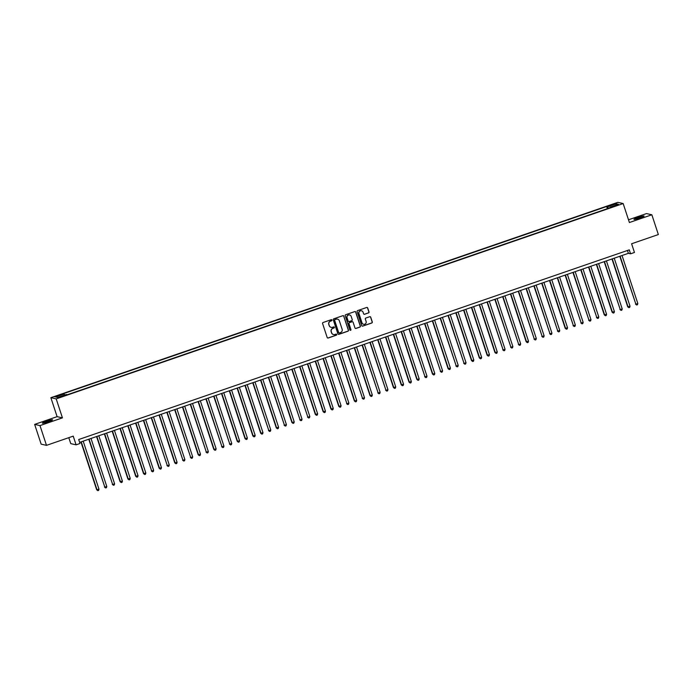 <?xml version="1.0" encoding="UTF-8"?>
<svg xmlns="http://www.w3.org/2000/svg" width="693" height="693" viewBox="0 0 693 693"><rect width="100%" height="100%" fill="white"/><g stroke="black" fill="none" stroke-linecap="round" stroke-linejoin="round"><path stroke-width="1.04" d="M331.964 320.045A0.572 0.563 102.7 0 0 331.245 319.69L323.103 322.496A0.823 0.806 102.7 0 0 322.591 323.536L327.183 337.5A0.823 0.806 102.7 0 0 328.205 338.011L336.348 335.204A0.572 0.563 102.7 0 0 336.296 334.104A0.572 0.563 102.7 0 0 335.992 334.121L334.944 334.485A2.625 2.581 102.7 0 1 331.67 332.848L331.289 331.678A2.625 2.581 102.7 0 1 332.926 328.352L333.983 327.988A0.572 0.563 102.7 0 0 333.931 326.888A0.572 0.563 102.7 0 0 333.619 326.905L332.571 327.269A2.625 2.581 102.7 0 1 329.296 325.632L328.915 324.463A2.625 2.581 102.7 0 1 330.552 321.136L331.609 320.772A0.572 0.563 102.7 0 0 331.964 320.045M331.107 327.33A2.625 2.581 102.7 0 1 329.158 325.597L328.768 324.437A2.625 2.581 102.7 0 1 330.405 321.102L331.462 320.738A0.572 0.563 102.7 0 0 331.479 319.664M327.702 338.019A0.823 0.806 102.7 0 0 328.066 337.976L336.209 335.169A0.572 0.563 102.7 0 0 336.226 334.095M333.472 334.546A2.625 2.581 102.7 0 1 331.523 332.813L331.141 331.652A2.625 2.581 102.7 0 1 332.779 328.317L333.835 327.954A0.572 0.563 102.7 0 0 333.853 326.879M638.106 217.481A5.345 0.494 -18.2 0 0 633.948 219.352A5.345 0.494 -18.2 0 0 639.951 217.897A5.345 0.494 -18.2 0 0 644.109 216.017A5.345 0.494 -18.2 0 0 638.106 217.481M46.552 421.283A5.345 0.494 -18.2 0 0 42.394 423.163A5.345 0.494 -18.2 0 0 48.397 421.699A5.345 0.494 -18.2 0 0 52.555 419.819A5.345 0.494 -18.2 0 0 46.552 421.283M611.936 204.582L614.942 203.855L611.936 204.582M368.485 312.95A0.823 0.806 102.7 0 0 368.997 311.911L367.706 307.995A0.823 0.806 102.7 0 0 366.684 307.484L357.64 310.594A0.823 0.806 102.7 0 0 357.129 311.633L361.72 325.606A0.823 0.806 102.7 0 0 362.742 326.117L371.786 322.999A0.823 0.806 102.7 0 0 372.297 321.959L370.738 317.229A0.823 0.806 102.7 0 0 369.716 316.71L365.843 318.044A0.823 0.806 102.7 0 0 365.332 319.083L366.112 321.431A2.192 2.157 102.7 0 1 363.574 324.281A2.192 2.157 102.7 0 1 362.006 322.843L358.983 313.652A2.192 2.157 102.7 0 1 361.521 310.802A2.192 2.157 102.7 0 1 363.089 312.24L363.591 313.773A0.823 0.806 102.7 0 0 364.613 314.284L368.338 312.915A0.823 0.806 102.7 0 0 368.849 311.876L367.559 307.961A0.823 0.806 102.7 0 0 367.047 307.441M39.995 425.597L62.439 417.862L57.103 416.658L34.65 424.393L39.995 425.597L46.492 445.356L73.233 436.14L76.091 444.837L79.998 443.485L78.699 439.535L629.261 249.852L630.561 253.803L634.459 252.46L631.6 243.763L658.35 234.546L651.853 214.787L646.508 213.583L628.499 219.794M62.439 417.862L56.202 398.891L623.163 203.551L629.4 222.522L651.853 214.787M343.867 316.207A0.823 0.806 102.7 0 0 342.844 315.696L333.801 318.806A0.823 0.806 102.7 0 0 333.29 319.854L337.881 333.818A0.823 0.806 102.7 0 0 338.903 334.329L347.947 331.211A0.823 0.806 102.7 0 0 348.458 330.171L343.719 316.173A0.823 0.806 102.7 0 0 343.208 315.653M345.72 314.7L354.764 311.59A0.823 0.806 102.7 0 1 355.786 312.101L360.377 326.065A0.823 0.806 102.7 0 1 359.866 327.105L355.994 328.439A0.823 0.806 102.7 0 1 354.972 327.928L353.109 322.262A0.823 0.806 102.7 0 0 352.087 321.751L349.523 322.635A0.823 0.806 102.7 0 0 349.012 323.674L350.944 329.573A0.572 0.563 102.7 0 1 350.286 330.318A0.572 0.563 102.7 0 1 349.878 329.946L345.209 315.739A0.823 0.806 102.7 0 1 345.72 314.7M46.492 445.356L41.147 444.152L34.65 424.393M57.528 396.11L61.253 394.612L56.627 395.911L54.617 396.82L57.528 396.11M56.202 398.891L50.866 397.687L617.827 202.347L623.163 203.551M607.38 208.671L606.67 206.514L63.141 393.771L64.154 394.005L64.674 395.071M606.67 206.514L607.683 206.739L616.276 203.777L618.468 204.279L609.875 207.233L610.888 207.458L67.36 394.724L66.346 394.499L57.753 397.453L55.561 396.959L64.154 394.005M68.789 437.673L70.755 443.633L76.091 444.837M57.103 416.658L50.866 397.687M79.634 442.377L628.395 253.317L630.561 253.803M627.46 250.476L628.395 253.317M609.875 207.233L609.961 207.779M608.445 208.298L607.683 206.739M616.276 203.777L615.782 205.197M338.392 334.329A0.823 0.806 102.7 0 0 338.756 334.295L347.799 331.176A0.823 0.806 102.7 0 0 348.31 330.137L343.719 316.173M334.996 319.603A0.572 0.563 102.7 0 0 334.641 320.331L338.669 332.597A0.572 0.563 102.7 0 0 339.388 332.952L340.497 332.571A2.625 2.581 102.7 0 0 342.134 329.244L339.379 320.859A2.625 2.581 102.7 0 0 336.114 319.222L334.858 319.577A0.572 0.563 102.7 0 0 334.494 320.305L334.641 320.331M339.007 332.943A0.572 0.563 102.7 0 1 338.531 332.562L334.494 320.305M337.43 319.126A2.625 2.581 102.7 0 0 335.966 319.187L336.114 319.222M334.858 319.577L335.966 319.187M355.483 328.439A0.823 0.806 102.7 0 0 355.847 328.404L359.719 327.07A0.823 0.806 102.7 0 0 360.23 326.031L355.639 312.067A0.823 0.806 102.7 0 0 355.128 311.547M352.451 321.717A0.823 0.806 102.7 0 0 351.94 321.717L349.376 322.6A0.823 0.806 102.7 0 0 348.865 323.64L350.944 329.573M350.216 330.292A0.572 0.563 102.7 0 0 350.805 329.539M351.178 316.389A2.192 2.157 102.7 0 0 347.531 315.627A2.192 2.157 102.7 0 0 347.08 317.801L348.146 321.041A0.823 0.806 102.7 0 0 349.159 321.552L351.732 320.668A0.823 0.806 102.7 0 0 352.243 319.629L351.178 316.389M349.541 314.934A2.192 2.157 102.7 0 0 346.933 317.766L347.08 317.801M348.657 321.552A0.823 0.806 102.7 0 1 347.999 321.006L346.933 317.766M364.102 314.293A0.823 0.806 102.7 0 0 364.466 314.25L368.338 312.915M361.443 310.793A2.192 2.157 102.7 0 0 358.835 313.617L358.983 313.652M363.504 324.263A2.192 2.157 102.7 0 1 361.859 322.817L358.835 313.617M362.231 326.117A0.823 0.806 102.7 0 0 362.595 326.082L371.639 322.964A0.823 0.806 102.7 0 0 372.15 321.924L370.599 317.195A0.823 0.806 102.7 0 0 370.079 316.675M80.942 441.926L96.673 489.769L98.986 489.18L83.195 441.155M81.246 441.822L97.029 489.847L97.852 490.653L96.673 489.769M98.986 489.18L98.631 490.384L97.852 490.653M88.756 439.241L104.842 487.162L106.791 486.486L91.008 438.461M89.05 439.137L104.842 487.162L105.657 487.959L104.478 487.075M106.791 486.486L106.436 487.69L105.657 487.959M96.561 436.547L112.647 484.468L114.605 483.792L98.813 435.776M96.864 436.443L112.647 484.468L113.47 485.265L112.292 484.39M114.605 483.792L114.25 484.996L113.47 485.265M104.374 433.861L120.097 481.696L122.41 481.107L106.627 433.082M104.669 433.757L120.461 481.774L121.275 482.579L120.097 481.696M122.41 481.107L122.055 482.311L121.275 482.579M112.179 431.167L127.91 479.002L130.223 478.413L114.432 430.388M112.483 431.063L128.266 479.088L129.089 479.885L127.91 479.002M130.223 478.413L129.868 479.617L129.089 479.885M119.993 428.473L135.715 476.316L138.028 475.727L122.245 427.702M120.287 428.369L136.079 476.394L136.893 477.2L135.715 476.316M138.028 475.727L137.673 476.931L136.893 477.2M127.798 425.788L143.529 473.622L145.842 473.033L130.05 425.008M128.101 425.684L143.884 473.709L144.707 474.506L143.529 473.622M145.842 473.033L145.487 474.237L144.707 474.506M135.611 423.094L151.698 471.015L153.647 470.339L137.864 422.323M135.906 422.99L151.698 471.015L152.512 471.812L151.334 470.937M153.647 470.339L153.292 471.543L152.512 471.812M143.416 420.408L159.147 468.243L161.46 467.654L145.669 419.629M143.72 420.304L159.511 468.321L160.326 469.126L159.147 468.243M161.46 467.654L161.105 468.858L160.326 469.126M151.23 417.714L167.316 465.635L169.265 464.96L153.482 416.935M151.524 417.61L167.316 465.635L168.13 466.432L166.952 465.549M169.265 464.96L168.91 466.164L168.13 466.432M159.035 415.02L174.766 462.863L177.079 462.274L161.287 414.249M159.338 414.916L175.13 462.941L175.944 463.747L174.766 462.863M177.079 462.274L176.724 463.478L175.944 463.747M166.848 412.335L182.935 460.256L184.884 459.58L169.101 411.555M167.143 412.231L182.935 460.256L183.749 461.053L182.571 460.169M184.884 459.58L184.529 460.784L183.749 461.053M174.653 409.641L190.748 457.562L192.697 456.886L176.906 408.87M174.957 409.537L190.748 457.562L191.563 458.368L190.384 457.484M192.697 456.886L192.342 458.09L191.563 458.368M182.467 406.956L198.189 454.79L200.502 454.201L184.719 406.176M182.761 406.852L198.553 454.868L199.367 455.673L198.189 454.79M200.502 454.201L200.147 455.405L199.367 455.673M190.272 404.262L206.367 452.183L208.316 451.507L192.524 403.482M190.575 404.158L206.367 452.183L207.181 452.979L206.003 452.096M208.316 451.507L207.961 452.711L207.181 452.979M198.085 401.568L213.808 449.41L216.121 448.821L200.338 400.797M198.38 401.464L214.172 449.488L214.986 450.294L213.808 449.41M216.121 448.821L215.766 450.026L214.986 450.294M205.89 398.882L221.985 446.803L223.934 446.127L208.143 398.103M206.193 398.778L221.985 446.803L222.799 447.6L221.621 446.716M223.934 446.127L223.579 447.331L222.799 447.6M213.704 396.188L229.79 444.109L231.739 443.433L215.956 395.417M213.998 396.084L229.79 444.109L230.604 444.915L229.426 444.031M231.739 443.433L231.384 444.637L230.604 444.915M221.509 393.503L237.24 441.337L239.553 440.748L223.761 392.723M221.812 393.399L237.604 441.415L238.418 442.221L237.24 441.337M239.553 440.748L239.198 441.952L238.418 442.221M229.322 390.809L245.045 438.643L247.366 438.054L231.575 390.029M229.617 390.705L245.409 438.73L246.223 439.527L245.045 438.643M247.366 438.054L247.003 439.258L246.223 439.527M237.127 388.115L252.858 435.958L255.171 435.369L239.38 387.344M237.43 388.011L253.222 436.036L254.036 436.841L252.858 435.958M255.171 435.369L254.816 436.573L254.036 436.841M244.941 385.429L260.672 433.264L262.985 432.675L247.193 384.65M245.235 385.325L261.027 433.35L261.841 434.147L260.672 433.264M262.985 432.675L262.621 433.879L261.841 434.147M252.746 382.735L268.841 430.656L270.79 429.981L254.998 381.964M253.049 382.631L268.841 430.656L269.655 431.462L268.477 430.578M270.79 429.981L270.435 431.185L269.655 431.462M260.559 380.05L276.29 427.884L278.603 427.295L262.812 379.27M260.854 379.946L276.646 427.962L277.46 428.768L276.29 427.884M278.603 427.295L278.239 428.499L277.46 428.768M268.364 377.356L284.459 425.277L286.408 424.601L270.616 376.576M268.667 377.252L284.459 425.277L285.273 426.074L284.095 425.19M286.408 424.601L286.053 425.805L285.273 426.074M276.178 374.662L291.909 422.505L294.222 421.916L278.43 373.891M276.481 374.558L292.264 422.583L293.078 423.388L291.909 422.505M294.222 421.916L293.858 423.12L293.078 423.388M283.983 371.976L300.078 419.897L302.027 419.222L286.235 371.197M284.286 371.872L300.078 419.897L300.892 420.694L299.714 419.811M302.027 419.222L301.672 420.426L300.892 420.694M291.796 369.282L307.883 417.203L309.84 416.528L294.049 368.511M292.099 369.178L307.883 417.203L308.697 418.009L307.527 417.125M309.84 416.528L309.476 417.732L308.697 418.009M299.601 366.597L315.332 414.431L317.645 413.842L301.853 365.817M299.904 366.493L315.696 414.509L316.51 415.315L315.332 414.431M317.645 413.842L317.29 415.046L316.51 415.315M307.415 363.903L323.146 411.737L325.459 411.148L309.667 363.123M307.718 363.799L323.501 411.824L324.315 412.621L323.146 411.737M325.459 411.148L325.104 412.352L324.315 412.621M315.22 361.209L330.951 409.052L333.264 408.463L317.472 360.438M315.523 361.105L331.315 409.13L332.129 409.935L330.951 409.052M333.264 408.463L332.909 409.667L332.129 409.935M323.033 358.524L338.764 406.358L341.077 405.769L325.286 357.744M323.336 358.42L339.12 406.444L339.934 407.241L338.764 406.358M341.077 405.769L340.722 406.973L339.934 407.241M330.838 355.83L346.933 403.75L348.882 403.075L333.09 355.059M331.141 355.726L346.933 403.75L347.747 404.556L346.569 403.672M348.882 403.075L348.527 404.279L347.747 404.556M338.652 353.144L354.383 400.978L356.696 400.389L340.904 352.365M338.955 353.04L354.738 401.056L355.552 401.862L354.383 400.978M356.696 400.389L356.341 401.594L355.552 401.862M346.457 350.45L362.552 398.371L364.501 397.695L348.709 349.67M346.76 350.346L362.552 398.371L363.366 399.168L362.188 398.284M364.501 397.695L364.146 398.899L363.366 399.168M354.27 347.756L370.001 395.599L372.314 395.01L356.523 346.985M354.573 347.652L370.357 395.677L371.171 396.483L370.001 395.599M372.314 395.01L371.959 396.214L371.171 396.483M362.075 345.071L378.17 392.992L380.119 392.316L364.336 344.291M362.378 344.967L378.17 392.992L378.984 393.789L377.806 392.905M380.119 392.316L379.764 393.52L378.984 393.789M369.889 342.377L385.975 390.298L387.933 389.622L372.141 341.606M370.192 342.273L385.975 390.298L386.789 391.103L385.62 390.22M387.933 389.622L387.578 390.835L386.789 391.103M377.702 339.691L393.425 387.526L395.738 386.937L379.955 338.912M377.997 339.587L393.789 387.604L394.603 388.409L393.425 387.526M395.738 386.937L395.382 388.141L394.603 388.409M385.507 336.997L401.238 384.832L403.551 384.243L387.759 336.218M385.81 336.893L401.594 384.918L402.408 385.715L401.238 384.832M403.551 384.243L403.196 385.447L402.408 385.715M393.321 334.303L409.043 382.146L411.356 381.557L395.573 333.532M393.615 334.208L409.407 382.224L410.221 383.03L409.043 382.146M411.356 381.557L411.001 382.761L410.221 383.03M401.126 331.618L416.857 379.452L419.17 378.863L403.378 330.838M401.429 331.514L417.212 379.539L418.035 380.336L416.857 379.452M419.17 378.863L418.815 380.067L418.035 380.336M408.939 328.924L425.026 376.845L426.975 376.169L411.192 328.153M409.234 328.82L425.026 376.845L425.84 377.65L424.662 376.767M426.975 376.169L426.619 377.382L425.84 377.65M416.744 326.238L432.475 374.073L434.788 373.484L418.996 325.459M417.047 326.134L432.83 374.151L433.653 374.956L432.475 374.073M434.788 373.484L434.433 374.688L433.653 374.956M424.558 323.544L440.644 371.465L442.593 370.79L426.81 322.765M424.852 323.44L440.644 371.465L441.458 372.262L440.28 371.379M442.593 370.79L442.238 371.994L441.458 372.262M432.363 320.85L448.094 368.693L450.407 368.104L434.615 320.079M432.666 320.755L448.449 368.771L449.272 369.577L448.094 368.693M450.407 368.104L450.052 369.308L449.272 369.577M440.176 318.165L456.263 366.086L458.212 365.41L442.429 317.385M440.471 318.061L456.263 366.086L457.077 366.883L455.899 365.999M458.212 365.41L457.856 366.614L457.077 366.883M447.981 315.471L464.067 363.392L466.025 362.716L450.233 314.7M448.284 315.367L464.067 363.392L464.89 364.197L463.712 363.314M466.025 362.716L465.67 363.929L464.89 364.197M455.795 312.786L471.517 360.62L473.83 360.031L458.047 312.006M456.089 312.682L471.881 360.698L472.695 361.503L471.517 360.62M473.83 360.031L473.475 361.235L472.695 361.503M463.6 310.092L479.331 357.934L481.644 357.337L465.852 309.312M463.903 309.988L479.686 358.012L480.509 358.809L479.331 357.934M481.644 357.337L481.288 358.541L480.509 358.809M471.413 307.397L487.136 355.24L489.449 354.651L473.665 306.627M471.708 307.302L487.5 355.318L488.314 356.124L487.136 355.24M489.449 354.651L489.093 355.856L488.314 356.124M479.218 304.712L494.949 352.546L497.262 351.957L481.47 303.932M479.521 304.608L495.304 352.633L496.127 353.43L494.949 352.546M497.262 351.957L496.907 353.161L496.127 353.43M487.032 302.018L503.118 349.939L505.067 349.263L489.284 301.247M487.326 301.914L503.118 349.939L503.932 350.745L502.754 349.861M505.067 349.263L504.712 350.476L503.932 350.745M494.837 299.333L510.932 347.254L512.881 346.578L497.089 298.553M495.14 299.229L510.932 347.254L511.746 348.051L510.568 347.167M512.881 346.578L512.525 347.782L511.746 348.051M502.65 296.639L518.736 344.56L520.686 343.884L504.902 295.868M502.945 296.535L518.736 344.56L519.551 345.357L518.373 344.482M520.686 343.884L520.33 345.088L519.551 345.357M510.455 293.945L526.186 341.788L528.499 341.199L512.707 293.174M510.758 293.849L526.55 341.866L527.364 342.671L526.186 341.788M528.499 341.199L528.144 342.403L527.364 342.671M518.269 291.259L534.355 339.18L536.304 338.505L520.521 290.48M518.563 291.155L534.355 339.18L535.169 339.977L533.991 339.094M536.304 338.505L535.949 339.709L535.169 339.977M526.074 288.565L542.169 336.486L544.118 335.81L528.326 287.794M526.377 288.461L542.169 336.486L542.983 337.292L541.805 336.408M544.118 335.81L543.762 337.023L542.983 337.292M533.887 285.88L549.973 333.801L551.923 333.125L536.139 285.1M534.182 285.776L549.973 333.801L550.788 334.598L549.61 333.714M551.923 333.125L551.567 334.329L550.788 334.598M541.692 283.186L557.787 331.107L559.736 330.431L543.944 282.415M541.995 283.082L557.787 331.107L558.601 331.904L557.423 331.029M559.736 330.431L559.381 331.635L558.601 331.904M549.506 280.5L565.228 328.335L567.541 327.746L551.758 279.721M549.8 280.396L565.592 328.413L566.406 329.218L565.228 328.335M567.541 327.746L567.186 328.95L566.406 329.218M557.311 277.806L573.406 325.727L575.355 325.052L559.563 277.027M557.614 277.702L573.406 325.727L574.22 326.524L573.042 325.641M575.355 325.052L574.999 326.256L574.22 326.524M565.124 275.112L581.21 323.033L583.159 322.358L567.376 274.341M565.419 275.008L581.21 323.033L582.025 323.839L580.847 322.955M583.159 322.358L582.804 323.57L582.025 323.839M572.929 272.427L589.024 320.348L590.973 319.672L575.181 271.647M573.232 272.323L589.024 320.348L589.838 321.145L588.66 320.261M590.973 319.672L590.618 320.876L589.838 321.145M580.743 269.733L596.829 317.654L598.787 316.978L582.995 268.962M581.037 269.629L596.829 317.654L597.643 318.451L596.465 317.576M598.787 316.978L598.423 318.182L597.643 318.451M588.548 267.048L604.279 314.882L606.592 314.293L590.8 266.268M588.851 266.944L604.642 314.96L605.457 315.765L604.279 314.882M606.592 314.293L606.236 315.497L605.457 315.765M596.361 264.354L612.092 312.188L614.405 311.599L598.613 263.574M596.656 264.25L612.447 312.274L613.262 313.071L612.092 312.188M614.405 311.599L614.041 312.803L613.262 313.071M604.166 261.659L620.261 309.58L622.21 308.905L606.418 260.889M604.469 261.556L620.261 309.58L621.075 310.386L619.897 309.502M622.21 308.905L621.855 310.118L621.075 310.386M611.98 258.974L627.711 306.808L630.024 306.219L614.232 258.194M612.274 258.87L628.066 306.895L628.88 307.692L627.711 306.808M630.024 306.219L629.66 307.423L628.88 307.692M619.785 256.28L635.879 304.201L637.829 303.525L622.037 255.509M620.088 256.176L635.879 304.201L636.694 304.998L635.516 304.123M637.829 303.525L637.473 304.729L636.694 304.998M56.774 396.361L56.627 395.911M58.498 395.781L58.351 395.322"/></g></svg>

